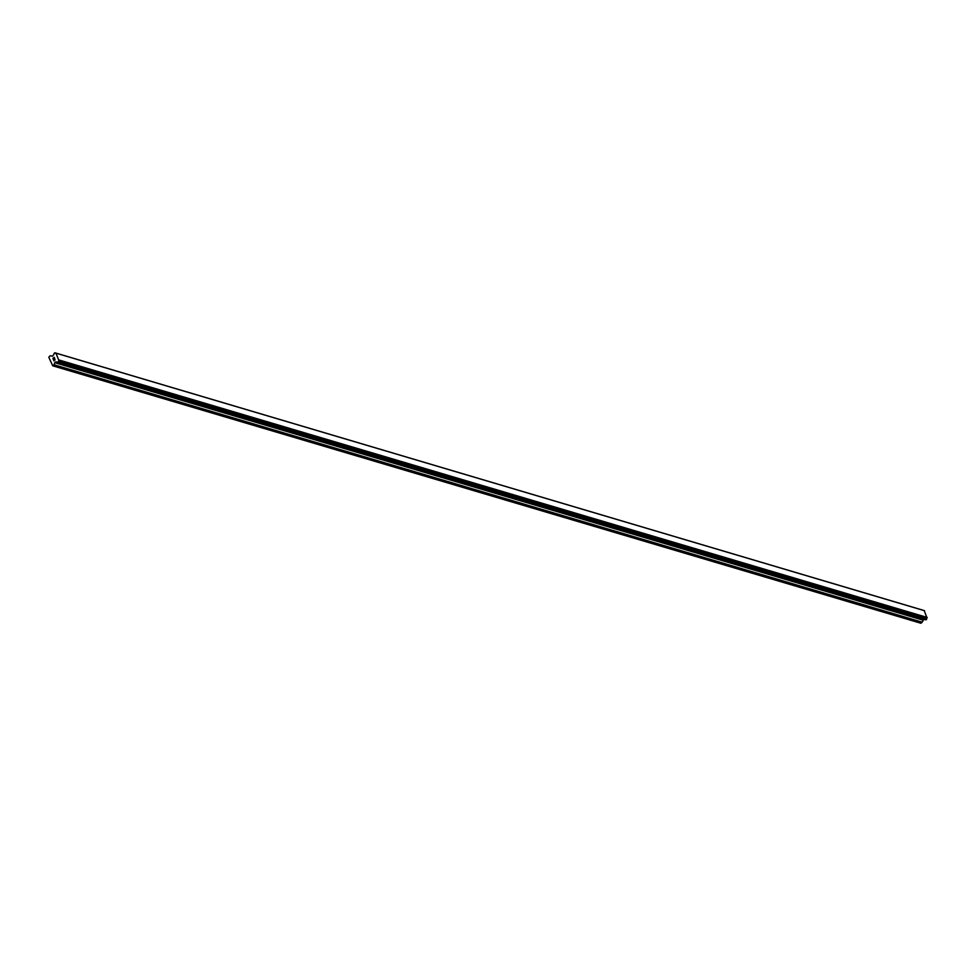 <?xml version="1.0" encoding="UTF-8"?>
<svg xmlns="http://www.w3.org/2000/svg" width="976" height="976" viewBox="0 0 976 976"><rect width="100%" height="100%" fill="white"/><g stroke="black" fill="none" stroke-linecap="round" stroke-linejoin="round"><path stroke-width="1.46" d="M54.29 357.533L53.717 357.911L54.607 358.363L54.29 357.533M53.046 358.351L53.375 359.168L52.911 358.302L54.339 357.362L54.607 358.351M54.339 357.362L52.911 358.302L53.277 359.229M54.851 359.095L55.046 360.046L53.68 359.937L53.924 360.876L53.497 359.778L54.876 360.022L54.644 359.278M54.717 359.229L54.876 360.022L53.497 359.778L53.936 360.876M55.034 352.885L56.022 353.178A1.098 0.891 106.5 0 1 55.034 352.885L54.046 353.519A1.098 0.891 106.5 0 1 53.68 354.691L52.521 356.191L50.142 355.764L48.8 357.228L52.716 365.805L53.826 365.085L921.954 622.505L923.894 619.284M55.986 353.19L58.877 360.498A1.098 0.891 106.5 0 0 58.523 361.669L57.535 362.316A1.098 0.891 106.5 0 0 56.584 362.011L54.961 362.34L53.826 365.085M922.954 610.195L54.827 352.763L923.137 610.281M925.858 619.858L57.743 362.438L925.858 619.858L926.639 619.089A1.098 0.891 106.5 0 1 927.005 617.93L924.199 610.598M52.716 365.805L920.844 623.237L921.954 622.505M56.486 362.035L57.547 362.34M56.584 362.011L57.511 362.291M58.877 360.498L927.005 617.93M58.987 360.303L927.102 617.735M59.072 360.01L927.2 617.442M56.401 353.275L924.528 610.708M56.169 353.19L924.284 610.622L56.12 353.178M54.07 364.756L922.198 622.176M54.717 362.669L922.845 620.102M54.961 362.34L923.089 619.772M55.608 361.913L923.735 619.345M57.913 362.401L926.029 619.833M58.353 362.12L926.468 619.54M58.462 361.95L926.59 619.382M58.511 361.815L926.639 619.248M58.523 361.669L926.639 619.089M54.937 352.8L923.064 610.232M56.437 362.023L57.56 362.352"/></g></svg>
